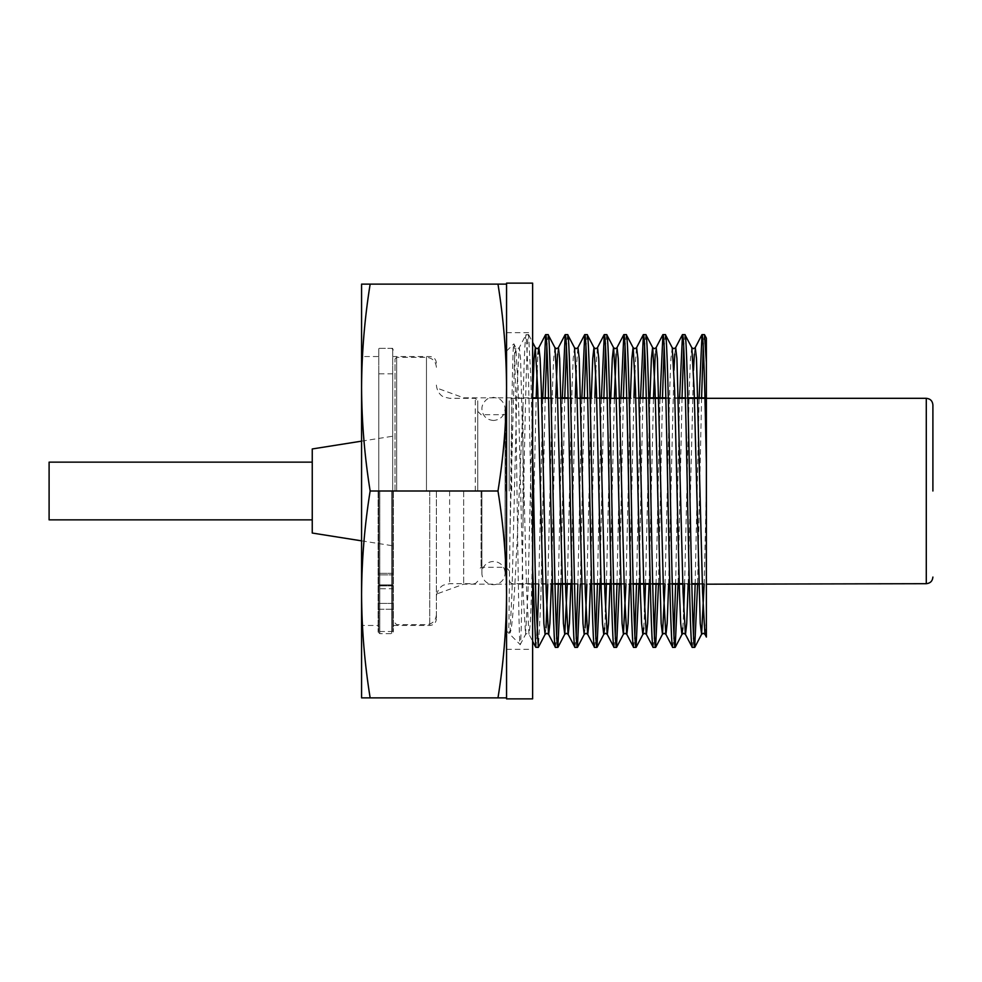 <?xml version="1.0" encoding="UTF-8"?>
<svg xmlns="http://www.w3.org/2000/svg" width="982" height="982" viewBox="0 0 982 982"><rect width="100%" height="100%" fill="white"/><g stroke="black" fill="none" stroke-linecap="round" stroke-linejoin="round"><path stroke-width="0.74" stroke-dasharray="4.91 3.68" d="M395.01 491L395.01 359.007L395.01 491M932.9 491L932.9 404.94M436.389 491L436.389 618.856L436.389 491M477.755 491L477.755 400.803L477.755 491M509.204 491L509.204 400.803L509.204 491M312.251 448.958L312.251 533.042M49.1 462.141L49.1 519.859M312.251 491L312.251 462.141L312.251 491M463.664 491L463.664 584.18L463.664 491M506.552 283.135L506.552 698.865M393.352 491L393.352 632.015L393.352 491M378.119 491L378.119 632.015L378.119 491M378.119 356.527L361.572 356.527L361.572 625.473L378.119 625.473M506.552 697.883L497.984 697.883C503.533 663.402 506.393 628.922 506.552 594.441L506.552 697.883L506.552 594.441C506.393 559.961 503.533 525.48 497.984 491C503.533 456.52 506.393 422.039 506.552 387.559C506.393 353.078 503.533 318.598 497.984 284.117L361.572 284.117L361.572 387.559C361.744 422.039 364.604 456.52 370.153 491C364.604 525.48 361.744 559.961 361.572 594.441C361.744 628.922 364.604 663.402 370.153 697.883L361.572 697.883L361.572 594.441M497.984 284.117L506.552 284.117M370.153 284.117C364.604 318.598 361.744 353.078 361.572 387.559M497.984 697.883L370.153 697.883M497.984 491L370.153 491M505.067 573.095L505.067 408.905L505.067 573.095A11.588 11.588 0 0 1 493.48 584.671A11.588 11.588 0 0 1 481.892 573.095A11.588 11.588 0 0 1 493.48 561.508A11.588 11.588 0 0 1 505.067 573.095M481.892 491L481.892 573.095L481.892 491M378.782 584.916L378.782 373.823L378.782 584.916L392.69 584.916L392.69 373.823L392.69 585.873L378.782 585.873L392.69 585.873L392.69 584.916L378.782 584.916M392.69 585.873L392.69 603.427L392.69 585.873M392.69 609.233L378.782 609.233L378.782 588.721L378.782 609.233L378.782 588.721L378.782 609.233L392.69 609.233L392.69 588.721L378.782 588.721L392.69 588.721L392.69 609.233M378.782 574.875L378.782 603.427L378.782 573.328L378.782 585.677L378.782 574.875L392.69 574.875L378.782 574.875M378.782 631.5L378.782 348.34L378.782 631.5L392.69 631.5L392.69 603.427L392.69 631.5L378.782 631.5M392.69 631.5L392.69 348.34L392.69 631.5M706.377 362.542L706.377 584.18L698.791 584.18M691.819 584.18L682.821 584.18M672.265 584.18L659.695 584.18M652.723 584.18L650.28 584.18M633.169 584.18L620.599 584.18M613.627 584.18L611.185 584.18M594.073 584.18L572.089 584.18M554.977 584.18L532.993 584.18M532.625 584.18L506.552 584.18L506.552 397.82L506.552 584.18L463.664 584.18L436.389 594.11M698.779 583.689L706.377 583.689L706.377 397.82L704.929 397.82M687.817 397.82L685.375 397.82M678.402 397.82L665.833 397.82M648.721 397.82L646.279 397.82M639.307 397.82L626.737 397.82M619.752 397.82L607.183 397.82M600.211 397.82L587.641 397.82M580.657 397.82L568.087 397.82M561.115 397.82L548.545 397.82M541.561 397.82L537.989 397.82M506.552 630.96L506.552 351.04L506.552 630.96L520.215 644.609C521.147 646.708 522.043 594.466 522.989 525.26L522.989 407.334C518.742 495.382 514.593 626.688 509.989 632.985C508.971 632.555 508.615 629.585 508.909 624.061L509.989 531.9L514.543 358.528L515.881 347.726L518.214 389.608L523.099 592.392L525.542 634.384L527.985 592.392L532.637 397.82L463.664 397.82L436.389 387.89M506.552 351.04L513.868 343.847L515.881 347.726L517.551 348.696L519.343 347.616L520.558 358.528L526.671 592.392L528.991 634.274L530.329 623.472L531.557 592.392L536.209 397.82M509.989 531.9C511.266 443.115 512.543 341.552 513.795 343.81C515.98 333.414 518.115 652.797 520.215 644.609L525.665 634.274L527.322 633.304L528.991 634.274L532.625 641.234M522.989 407.334C524.007 360.701 525.051 336.458 526.107 334.617L528.549 380.415L532.625 568.787M532.625 450.075L530.992 380.415L528.549 334.617C526.708 331.044 524.793 432.461 522.989 525.26M509.989 632.985L512.003 592.392L516.9 389.608L519.22 347.726L525.996 334.727L528.549 334.617M535.877 647.384L537.105 635.477M538.774 584.18L542.764 397.82M548.091 334.617L546.876 346.523M545.206 397.82L540.763 601.585L538.431 647.273M555.431 647.384L556.647 635.477M558.316 584.18L562.318 397.82M567.645 334.617L566.418 346.523M564.76 397.82L560.759 584.18M574.973 647.384L576.201 635.477M577.87 584.18L581.86 397.82M587.187 334.617L585.972 346.523M584.302 397.82L580.313 584.18M594.527 647.384L595.743 635.477M597.412 584.18L601.414 397.82M606.741 334.617L605.513 346.523M603.856 397.82L599.855 584.18M614.069 647.384L615.297 635.477M616.966 584.18L620.955 397.82M626.283 334.617L625.068 346.523M623.398 397.82L619.409 584.18M633.623 647.384L634.838 635.477M636.508 584.18L640.51 397.82M645.837 334.617L644.609 346.523M642.952 397.82L638.951 584.18M653.165 647.384L654.393 635.477M656.062 584.18L660.051 397.82M665.379 334.617L664.163 346.523M662.494 397.82L658.505 584.18M672.719 647.384L673.934 635.477M675.604 584.18L679.605 397.82M684.933 334.617L683.705 346.523M682.048 397.82L678.046 584.18M692.261 647.384L693.488 635.477M695.146 584.18L699.147 397.82M704.475 334.617L703.259 346.523M701.59 397.82L697.601 584.18M706.377 397.82L706.377 463.234M532.625 283.135L532.625 698.865M506.552 491L506.552 332.665L506.552 491M532.625 491L532.625 332.665L532.625 491M396.667 491L396.667 357.35L396.667 491M926.284 398.311L926.284 583.689M426.458 491L426.458 357.35L426.458 491M449.621 491L449.621 583.689L449.621 491M475.276 491L475.276 398.311L475.276 491M481.07 491L481.07 567.301L481.07 491M505.89 491L505.89 414.699L505.89 491M511.683 491L511.683 398.311L511.683 491M429.76 491L429.76 625.473L429.76 491M391.695 491L391.695 633.66L391.695 491M379.776 491L379.776 633.66L379.776 491M392.69 585.677L378.782 585.677L392.69 585.677M392.69 603.427L378.782 603.427L392.69 603.427M537.105 370.312L537.952 354.109M551.344 584.18L555.763 397.82M557.506 354.109L558.316 347.726M570.886 584.18L575.305 397.82M576.201 370.312L577.858 347.726M590.44 584.18L594.859 397.82M595.743 370.312L597.412 347.726M609.982 584.18L614.401 397.82M616.144 354.109L616.954 347.726M629.536 584.18L633.955 397.82M634.838 370.312L636.508 347.726M649.077 584.18L653.496 397.82M655.239 354.109L656.05 347.726M668.632 584.18L673.934 370.312M674.794 354.109L675.604 347.726M688.173 584.18L693.488 370.312M694.335 354.109L695.146 347.726M704.929 634.274L706.377 621.41M545.206 634.274L546.017 627.891M547.772 584.18L552.424 389.608L553.639 358.528L554.977 347.726M567.314 584.18L571.966 389.608L573.193 358.528L574.531 347.726M584.302 634.274L585.112 627.891M586.868 584.18L591.287 397.82M604.667 627.891L605.513 611.688M606.41 584.18L610.829 397.82M625.964 584.18L630.383 397.82M643.762 627.891L644.609 611.688M645.505 584.18L649.924 397.82M665.059 584.18L669.712 389.608L670.927 358.528L672.265 347.726M682.858 627.891L683.705 611.688M684.601 584.18L689.254 389.608L690.481 358.528L691.819 347.726M704.155 584.18L706.377 489.969M436.389 367.28C435.799 361.253 432.485 357.939 426.458 357.35L396.667 357.35L395.01 359.007M477.755 581.197L475.276 583.689L449.621 583.689L443.803 585.039C443.889 584.855 437.334 587.408 436.389 596.921M436.389 385.079C437.334 394.592 443.889 397.145 443.803 396.961L449.621 398.311L475.276 398.311L477.755 400.803M509.204 570.603L505.89 567.301L481.07 567.301L477.755 570.603M477.755 411.397L481.07 414.699L505.89 414.699L509.204 411.397M532.625 398.311L511.683 398.311L509.204 400.803M538.001 398.311L541.573 398.311M548.557 398.311L561.127 398.311M568.099 398.311L578.864 398.311M587.653 398.311L600.223 398.311M607.195 398.311L609.638 398.311M617.96 398.311L619.765 398.311M626.749 398.311L639.319 398.311M646.291 398.311L648.734 398.311M665.845 398.311L678.415 398.311M685.387 398.311L687.83 398.311M704.941 398.311L706.377 398.311M509.204 581.197L511.683 583.689L532.625 583.689M532.981 583.689L554.965 583.689M572.076 583.689L594.061 583.689M611.172 583.689L613.615 583.689M620.587 583.689L633.157 583.689M650.268 583.689L652.711 583.689M659.683 583.689L672.253 583.689M682.809 583.689L691.807 583.689M395.01 622.993L396.667 624.65L426.458 624.65C432.485 624.061 435.799 620.747 436.389 614.72M361.572 540.849L395.01 546.139M361.572 441.151L395.01 435.861M393.352 625.473L429.76 625.473C433.786 625.08 435.996 622.87 436.389 618.856M378.119 632.015L379.776 633.66L391.695 633.66L393.352 632.015M393.352 349.985L391.695 348.34L379.776 348.34L378.119 349.985M436.389 363.144C435.996 359.13 433.786 356.92 429.76 356.527L393.352 356.527M493.48 420.492C486.446 419.805 482.579 415.951 481.892 408.905C481.769 401.969 488.926 397.735 488.385 398.508L493.48 397.329L498.574 398.508C498.046 397.735 505.19 401.969 505.067 408.905C504.38 415.951 500.513 419.805 493.48 420.492M392.69 573.328L378.782 573.328L392.69 573.328M392.69 373.823L378.782 373.823M392.69 348.34L378.782 348.34M528.66 334.727L532.625 342.325M506.552 649.335L532.625 649.335M506.552 332.665L532.625 332.665"/><path stroke-width="1.47" d="M699.147 397.82L702.032 334.617C703.493 333.573 704.892 389.866 706.377 463.234L706.377 584.18L926.284 583.689L926.284 398.311C930.298 398.704 932.507 400.914 932.9 404.94L932.9 491M361.572 540.849L312.251 533.042L312.251 448.958L361.572 441.151M312.251 519.859L49.1 519.859L49.1 462.141L312.251 462.141M361.572 625.473L361.572 284.117L370.153 284.117C364.604 318.598 361.744 353.078 361.572 387.559L361.572 356.527M506.552 284.117L497.984 284.117C503.533 318.598 506.393 353.078 506.552 387.559C506.393 422.039 503.533 456.52 497.984 491C503.533 525.48 506.393 559.961 506.552 594.441C506.393 628.922 503.533 663.402 497.984 697.883L506.552 697.883M497.984 697.883L361.572 697.883L361.572 594.441C361.744 559.961 364.604 525.48 370.153 491C364.604 456.52 361.744 422.039 361.572 387.559M370.153 697.883C364.604 663.402 361.744 628.922 361.572 594.441M497.984 284.117L370.153 284.117M497.984 491L370.153 491M698.791 584.18L691.819 584.18M682.821 584.18L672.265 584.18M659.695 584.18L652.723 584.18M650.28 584.18L633.169 584.18M620.599 584.18L613.627 584.18M611.185 584.18L594.073 584.18M572.089 584.18L554.977 584.18M704.929 397.82L687.817 397.82M685.375 397.82L678.402 397.82M665.833 397.82L648.721 397.82M646.279 397.82L639.307 397.82M626.737 397.82L619.752 397.82M607.183 397.82L600.211 397.82M587.641 397.82L580.657 397.82M568.087 397.82L561.115 397.82M548.545 397.82L541.561 397.82M537.989 397.82L532.625 397.82L534.098 358.528L535.313 347.616L537.755 389.608L543.868 623.472L545.084 634.384L546.876 633.304L548.656 634.384L549.883 623.472L551.344 584.18M532.625 568.787L535.767 647.273L538.32 647.384L535.877 601.585L532.625 450.075M542.764 397.82L545.648 334.617C547.269 332.432 548.913 407.493 550.546 491C552.166 574.507 553.811 649.568 555.431 647.384L557.874 647.384C556.254 649.568 554.609 574.507 552.989 491C551.368 407.493 549.724 332.432 548.091 334.617L554.977 347.726L557.31 389.608L563.41 623.472L564.76 634.274L567.314 584.18M537.952 354.109L538.885 347.616L540.112 358.528L541.327 389.608L546.213 592.392L548.545 634.274L555.431 647.384M545.648 334.617L548.091 334.617M562.318 397.82L565.202 334.617C566.823 332.432 568.468 407.493 570.088 491C571.708 574.507 573.353 649.568 574.973 647.384L577.416 647.384C575.796 649.568 574.151 574.507 572.531 491C570.91 407.493 569.265 332.432 567.645 334.617L574.531 347.726L576.851 389.608L582.964 623.472L584.18 634.384L585.972 633.304L587.752 634.384L588.979 623.472L590.44 584.18M554.977 347.726L556.647 348.696L558.439 347.616L559.654 358.528L565.767 592.392L568.087 634.274L574.973 647.384M565.202 334.617L567.645 334.617M581.86 397.82L584.744 334.617C586.364 332.432 588.009 407.493 589.642 491C591.262 574.507 592.907 649.568 594.527 647.384L596.97 647.384C595.35 649.568 593.705 574.507 592.085 491C590.464 407.493 588.819 332.432 587.187 334.617L594.073 347.726L596.405 389.608L601.291 592.392L602.506 623.472L603.734 634.384L604.667 627.891M574.531 347.726L576.201 348.696L577.981 347.616L579.208 358.528L585.309 592.392L587.641 634.274L594.527 647.384M584.744 334.617L587.187 334.617M601.414 397.82L604.298 334.617C605.919 332.432 607.563 407.493 609.184 491C610.804 574.507 612.449 649.568 614.069 647.384L616.512 647.384C614.892 649.568 613.247 574.507 611.626 491C610.006 407.493 608.361 332.432 606.741 334.617L613.627 347.726L615.947 389.608L622.06 623.472L623.398 634.274L625.964 584.18M591.287 397.82L592.735 358.528L593.963 347.616L595.743 348.696L597.535 347.616L598.75 358.528L604.863 592.392L607.183 634.274L614.069 647.384M604.298 334.617L606.741 334.617M620.955 397.82L623.84 334.617C625.46 332.432 627.105 407.493 628.738 491C630.358 574.507 632.003 649.568 633.623 647.384L636.066 647.384C634.446 649.568 632.801 574.507 631.181 491C629.56 407.493 627.915 332.432 626.283 334.617L633.169 347.726L635.501 389.608L640.387 592.392L641.602 623.472L642.829 634.384L643.762 627.891M610.829 397.82L612.289 358.528L613.505 347.616L615.297 348.696L617.077 347.616L618.304 358.528L624.405 592.392L626.737 634.274L633.623 647.384M623.84 334.617L626.283 334.617M640.51 397.82L643.394 334.617C645.014 332.432 646.659 407.493 648.28 491C649.9 574.507 651.545 649.568 653.165 647.384L655.608 647.384C653.987 649.568 652.343 574.507 650.722 491C649.102 407.493 647.457 332.432 645.837 334.617L652.723 347.726L655.043 389.608L661.156 623.472L662.494 634.274L665.059 584.18M630.383 397.82L631.831 358.528L633.059 347.616L634.838 348.696L636.631 347.616L637.846 358.528L643.959 592.392L646.279 634.274L653.165 647.384M643.394 334.617L645.837 334.617M660.051 397.82L662.936 334.617C664.556 332.432 666.201 407.493 667.834 491C669.454 574.507 671.099 649.568 672.719 647.384L675.162 647.384C673.542 649.568 671.897 574.507 670.276 491C668.656 407.493 667.011 332.432 665.379 334.617L672.265 347.726L674.597 389.608L679.483 592.392L680.698 623.472L681.925 634.384L682.858 627.891M649.924 397.82L651.385 358.528L652.6 347.616L654.393 348.696L656.172 347.616L657.4 358.528L663.501 592.392L665.833 634.274L672.719 647.384M662.936 334.617L665.379 334.617M679.605 397.82L682.49 334.617C684.11 332.432 685.755 407.493 687.375 491C688.996 574.507 690.641 649.568 692.261 647.384L694.704 647.384C693.083 649.568 691.438 574.507 689.818 491C688.198 407.493 686.553 332.432 684.933 334.617L691.819 347.726L694.139 389.608L700.252 623.472L701.59 634.274L704.155 584.18M672.265 347.726L673.934 348.696L675.726 347.616L676.942 358.528L683.055 592.392L685.375 634.274L692.261 647.384M682.49 334.617L684.933 334.617M537.105 635.477L538.774 584.18M546.876 346.523L545.206 397.82M545.206 634.274L538.32 647.384M556.647 635.477L558.316 584.18M566.418 346.523L564.76 397.82M560.759 584.18L557.874 647.384M576.201 635.477L577.87 584.18M585.972 346.523L584.302 397.82M580.313 584.18L577.416 647.384M595.743 635.477L597.412 584.18M605.513 346.523L603.856 397.82M599.855 584.18L596.97 647.384M615.297 635.477L616.966 584.18M625.068 346.523L623.398 397.82M619.409 584.18L616.512 647.384M634.838 635.477L636.508 584.18M644.609 346.523L642.952 397.82M638.951 584.18L636.066 647.384M654.393 635.477L656.062 584.18M664.163 346.523L662.494 397.82M658.505 584.18L655.608 647.384M673.934 635.477L675.604 584.18M683.705 346.523L682.048 397.82M678.046 584.18L675.162 647.384M693.488 635.477L695.146 584.18M702.032 334.617L704.475 334.617L706.377 362.542L706.377 637.023M703.259 346.523L701.59 397.82M697.601 584.18L694.704 647.384M706.377 362.542L706.377 338.164L704.475 334.617M706.377 584.18L706.377 621.41M506.552 491L506.552 283.135L532.625 283.135L532.625 698.865L506.552 698.865L506.552 491M536.209 397.82L537.105 370.312M555.763 397.82L557.506 354.109M557.985 647.273L564.76 634.274L566.418 633.304L568.21 634.384L569.425 623.472L570.886 584.18M575.305 397.82L576.201 370.312M594.859 397.82L595.743 370.312M597.081 647.273L603.856 634.274L605.513 633.304L607.306 634.384L608.521 623.472L609.982 584.18M614.401 397.82L616.144 354.109M616.622 647.273L623.398 634.274L625.068 633.304L626.847 634.384L628.075 623.472L629.536 584.18M633.955 397.82L634.838 370.312M636.176 647.273L642.952 634.274L644.609 633.304L646.402 634.384L647.617 623.472L649.077 584.18M653.496 397.82L655.239 354.109M655.718 647.273L662.494 634.274L664.163 633.304L665.943 634.384L667.171 623.472L668.632 584.18M673.934 370.312L674.794 354.109M675.272 647.273L682.048 634.274L683.705 633.304L685.497 634.384L686.713 623.472L688.173 584.18M693.488 370.312L694.335 354.109M691.819 347.726L693.488 348.696L695.268 347.616L696.496 358.528L702.596 592.392L704.929 634.274L706.389 637.072M546.017 627.891L547.772 584.18M585.112 627.891L586.868 584.18M605.513 611.688L606.41 584.18M644.609 611.688L645.505 584.18M683.705 611.688L684.601 584.18M532.625 398.311L538.001 398.311M541.573 398.311L548.557 398.311M561.127 398.311L568.099 398.311M578.864 398.311L587.653 398.311M600.223 398.311L607.195 398.311M609.638 398.311L617.96 398.311M619.765 398.311L626.749 398.311M639.319 398.311L646.291 398.311M648.734 398.311L665.845 398.311M678.415 398.311L685.387 398.311M687.83 398.311L704.941 398.311M706.377 398.311L926.284 398.311M554.965 583.689L572.076 583.689M594.061 583.689L611.172 583.689M613.615 583.689L620.587 583.689M633.157 583.689L650.268 583.689M652.711 583.689L659.683 583.689M672.253 583.689L682.809 583.689M691.807 583.689L698.779 583.689M926.284 583.689C930.298 583.296 932.507 581.086 932.9 577.06M532.625 641.234L535.767 647.273M532.625 342.325L535.436 347.726L537.105 348.696L538.762 347.726L545.55 334.727M558.316 347.726L565.092 334.727M577.858 347.726L584.646 334.727M597.412 347.726L604.188 334.727M616.954 347.726L623.742 334.727M636.508 347.726L643.284 334.727M656.05 347.726L662.838 334.727M675.604 347.726L682.38 334.727M695.146 347.726L701.921 334.727M694.814 647.273L701.59 634.274L703.259 633.304L704.929 634.274M577.526 647.273L584.302 634.274"/></g></svg>
